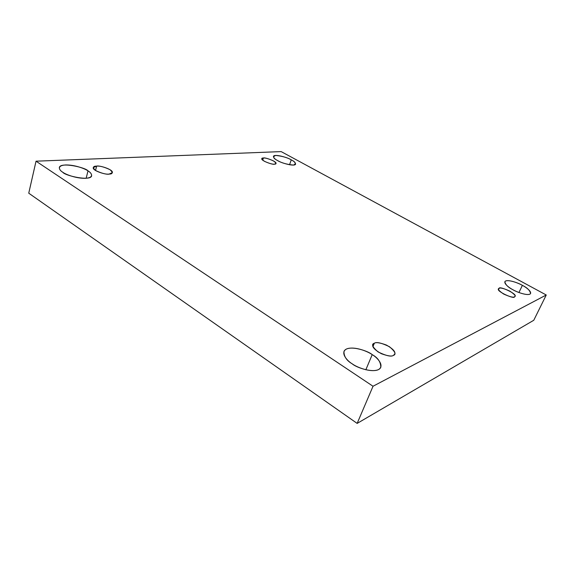 <?xml version="1.0" encoding="UTF-8"?>
<svg xmlns="http://www.w3.org/2000/svg" width="575" height="575" viewBox="0 0 575 575"><rect width="100%" height="100%" fill="white"/><g stroke="black" fill="none" stroke-linecap="round" stroke-linejoin="round"><path stroke-width="0.86" d="M512.9 289.728C516.523 292.086 528.885 296.535 530.596 293.494C529.956 290.433 527.217 287.716 522.38 285.351L518.945 292.517L522.38 285.351C526.132 287.234 532.874 292.272 529.884 294.163C526.154 295.665 516.422 291.841 512.9 289.728C508.997 287.759 502.449 282.663 505.705 280.959C509.615 279.637 518.909 283.317 522.38 285.351C518.779 283.044 506.568 278.659 504.857 281.7C505.425 284.661 508.106 287.335 512.9 289.728M352.231 363.846C356.802 368.079 377.48 374.634 380.808 367.303C380.801 362.013 377.94 357.787 372.212 354.631L365.844 369.783L372.212 354.631C377.229 357.513 385.07 365.729 378.443 369.624C370.789 372.923 356.708 367.245 352.231 363.846C346.948 360.762 339.652 352.353 346.739 348.896C354.631 346.021 367.784 351.418 372.212 354.631C367.655 350.542 347.25 344.087 343.951 351.469C343.893 356.507 346.653 360.633 352.231 363.846M277.66 160.597C280.162 162.603 294.652 167.016 295.607 164.134C295.342 162.574 293.89 161.144 291.252 159.857L289.556 164.766L291.252 159.857C295.737 162.078 296.456 163.817 293.423 165.075C286.781 164.414 281.534 162.926 277.66 160.597C273.154 158.319 272.521 156.601 275.763 155.437C282.339 156.141 287.507 157.615 291.252 159.857C288.758 157.895 274.397 153.511 273.412 156.4C273.65 157.909 275.066 159.311 277.66 160.597M62.79 172.263C64.961 175.742 90.821 181.599 91.648 175.749C91.59 173.858 90.376 172.241 88.011 170.89L86.149 178.272L88.011 170.89C91.475 172.838 94.738 177.488 85.883 178.286C76.346 178.688 65.413 174.34 62.79 172.263C59.203 170.214 56.472 165.557 65.507 164.96C75.038 164.737 85.344 168.885 88.011 170.89C85.826 167.512 60.224 161.668 59.326 167.555C59.369 169.359 60.526 170.926 62.79 172.263M109.106 174.081L112.348 172.665C113.519 169.467 98.857 165.104 96.643 166.132L95.529 170.502L96.643 166.132C99.748 165.772 104.212 166.958 110.048 169.697C113.124 172.608 112.815 174.067 109.106 174.081C105.994 174.491 101.459 173.291 95.5 170.487C92.496 167.541 92.877 166.096 96.643 166.132L93.258 167.569C92.122 170.818 107.015 175.174 109.106 174.081M274.483 164.155L275.978 163.516C277.222 161.561 264.5 157.047 263.393 158.017L262.689 160.138L263.393 158.017C265.204 157.766 268.511 158.7 273.319 160.835C276.438 163.07 276.827 164.177 274.483 164.155C272.679 164.436 269.337 163.487 264.442 161.316C261.352 159.059 261 157.96 263.393 158.017L261.826 158.664C260.597 160.648 273.463 165.169 274.483 164.155M514.467 296.822L514.97 296.355C517.953 294.213 499.222 285.624 499.129 288.341L498.547 289.577L499.129 288.341C500.228 287.471 503.808 288.406 509.86 291.13C514.74 294.429 516.278 296.326 514.467 296.822C513.403 297.735 509.788 296.801 503.607 294.012C498.719 290.67 497.231 288.772 499.129 288.341L498.568 288.837C495.592 291.015 514.539 299.625 514.467 296.822M393.408 355.393L394.716 354.128C395.722 351.821 392.962 348.802 386.443 345.072C379.982 342.678 375.957 342.067 374.347 343.239L372.938 346.588L374.347 343.239C376.553 341.751 381.57 342.908 389.412 346.696C395.147 351.519 396.477 354.416 393.408 355.393C391.244 356.982 386.141 355.824 378.084 351.922C372.377 346.998 371.134 344.102 374.347 343.239L372.887 344.59C371.903 346.933 374.728 349.974 381.362 353.711C387.881 356.062 391.891 356.622 393.408 355.393M28.75 193.2L36.031 161.187L281.161 151.599L546.25 294.997L373.031 386.249L36.031 161.187L28.75 193.2L357.154 423.401L373.031 386.249L357.154 423.401L533.773 320.268L546.25 294.997L533.773 320.268L357.154 423.401L28.75 193.2M281.161 151.599L36.031 161.187L373.031 386.249L546.25 294.997L281.161 151.599"/></g></svg>
